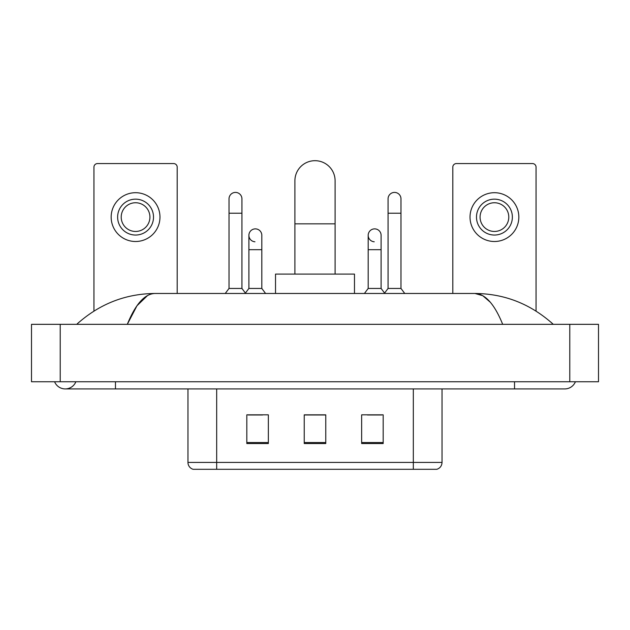 <?xml version="1.0" encoding="UTF-8"?>
<svg xmlns="http://www.w3.org/2000/svg" width="630" height="630" viewBox="0 0 630 630"><rect width="100%" height="100%" fill="white"/><g stroke="black" fill="none" stroke-linecap="round" stroke-linejoin="round"><path stroke-width="0.94" d="M187.96 462.42L216.673 462.42L216.673 469.311L413.327 469.311L413.327 462.42L442.04 462.42C441.835 465.861 440.118 468.153 436.866 469.311L193.134 469.311A7.174 7.174 0 0 1 187.96 462.42L187.96 388.923M383.182 443.544L383.182 414.831L361.651 414.831L361.651 443.544L383.182 443.544M268.349 443.544L268.349 414.831L246.818 414.831L246.818 443.544L268.349 443.544M325.765 443.544L325.765 414.831L304.235 414.831L304.235 443.544L325.765 443.544M248.181 414.981L262.537 414.981M367.463 414.981L381.819 414.981M325.765 414.981L304.235 414.981M54.589 381.748A11.482 11.482 0 0 0 75.876 381.748A11.482 11.482 0 0 1 54.589 381.748A11.482 11.482 0 0 0 65.237 388.923A11.482 11.482 0 0 1 54.589 381.748M575.41 381.748A11.482 11.482 0 0 1 564.763 388.923A11.482 11.482 0 0 0 575.41 381.748A11.482 11.482 0 0 1 564.763 388.923A11.482 11.482 0 0 0 575.41 381.748M502.693 324.332C494.463 304.062 485.218 293.777 474.957 293.47L155.043 293.47C144.782 293.777 135.537 304.062 127.307 324.332L136.97 305.77L147.593 295.486M60.212 324.332L598.5 324.332L598.5 381.748L31.5 381.748L31.5 324.332L60.212 324.332L60.212 381.748M550.841 322.111L553.282 324.332C530.696 303.983 504.583 293.698 474.957 293.47L482.777 295.698L490.274 302.203M79.159 322.111L76.718 324.332C99.201 304.03 125.307 293.745 155.043 293.47M177.195 293.47L177.195 167.147A3.591 3.591 0 0 0 173.612 163.564L97.532 163.564A3.591 3.591 0 0 0 93.941 167.147L93.941 311.078M135.568 199.159A17.939 17.939 0 0 0 117.629 217.106A17.939 17.939 0 0 0 135.568 235.045A17.939 17.939 0 0 0 153.515 217.106A17.939 17.939 0 0 0 135.568 199.159M135.568 202.75A14.356 14.356 0 0 0 121.212 217.106A14.356 14.356 0 0 0 135.568 231.454A14.356 14.356 0 0 0 149.924 217.106A14.356 14.356 0 0 0 135.568 202.75M135.568 241.503A24.405 24.405 0 0 0 159.973 217.106A24.405 24.405 0 0 0 135.568 192.701A24.405 24.405 0 0 0 111.163 217.106A24.405 24.405 0 0 0 135.568 241.503M294.903 274.089L294.903 180.786A20.097 20.097 0 0 1 315 160.689A20.097 20.097 0 0 1 335.097 180.786A20.097 20.097 0 0 0 315 160.689M335.097 274.089L335.097 180.786M354.477 293.47L354.477 274.089L275.523 274.089L275.523 293.47M229.021 213.223L241.936 213.223L241.936 288.445L229.021 288.445L229.021 198.875A6.457 6.457 0 0 1 235.88 192.426A6.457 6.457 0 0 1 241.936 198.875A6.457 6.457 0 0 0 235.88 192.426M229.021 288.445L225.249 293.47M241.936 288.445L245.708 293.47M388.064 213.223L400.979 213.223L400.979 288.445L388.064 288.445L388.064 198.875A6.457 6.457 0 0 1 394.931 192.426A6.457 6.457 0 0 1 400.979 198.875A6.457 6.457 0 0 0 394.931 192.426M388.064 288.445L384.292 293.47M400.979 288.445L404.751 293.47M254.953 241.778A6.457 6.457 0 0 1 248.897 235.336A6.457 6.457 0 0 1 255.764 228.887A6.457 6.457 0 0 1 261.82 235.336L261.82 249.685L248.897 249.685L248.897 235.336M261.82 249.685L261.82 288.445L248.897 288.445L248.897 249.685M248.897 288.445L245.416 293.084M261.82 288.445L265.584 293.47M374.236 241.778A6.457 6.457 0 0 1 368.18 235.336A6.457 6.457 0 0 1 375.047 228.887A6.457 6.457 0 0 1 381.103 235.336L381.103 249.685L368.18 249.685L368.18 235.336M381.103 249.685L381.103 288.445L368.18 288.445L368.18 249.685M368.18 288.445L364.416 293.47M381.103 288.445L384.584 293.084M536.059 311.078L536.059 167.147A3.591 3.591 0 0 0 532.468 163.564L456.388 163.564A3.591 3.591 0 0 0 452.805 167.147L452.805 293.47M494.432 199.159A17.939 17.939 0 0 0 476.485 217.106A17.939 17.939 0 0 0 494.432 235.045A17.939 17.939 0 0 0 512.371 217.106A17.939 17.939 0 0 0 494.432 199.159M494.432 202.75A14.356 14.356 0 0 0 480.076 217.106A14.356 14.356 0 0 0 494.432 231.454A14.356 14.356 0 0 0 508.788 217.106A14.356 14.356 0 0 0 494.432 202.75M494.432 241.503A24.405 24.405 0 0 0 518.837 217.106A24.405 24.405 0 0 0 494.432 192.701A24.405 24.405 0 0 0 470.027 217.106A24.405 24.405 0 0 0 494.432 241.503M216.673 388.923L216.673 462.42L413.327 462.42L413.327 388.923M325.765 442.543L304.235 442.543M268.349 442.543L246.818 442.543M383.182 442.543L361.651 442.543M514.529 381.748L514.529 388.923L564.763 388.923M115.471 381.748L115.471 388.923L514.529 388.923M569.788 324.332L569.788 381.748M294.903 223.847L335.097 223.847M442.04 462.42L442.04 388.923M115.471 388.923L65.237 388.923M241.936 213.223L241.936 198.875M400.979 213.223L400.979 198.875"/></g></svg>
